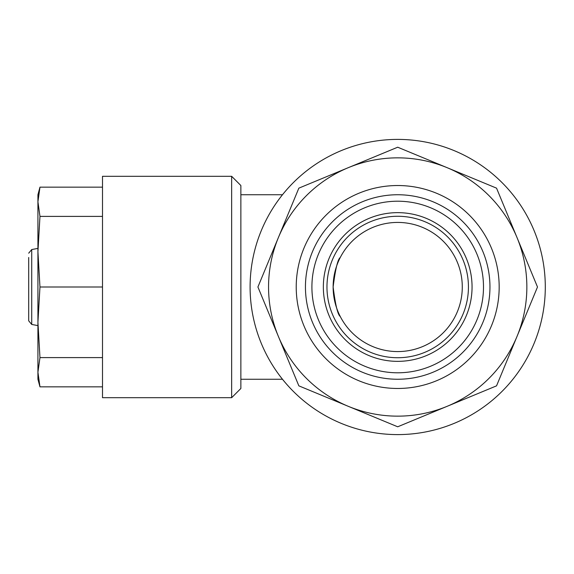<?xml version="1.0" encoding="UTF-8"?>
<svg xmlns="http://www.w3.org/2000/svg" width="574" height="574" viewBox="0 0 574 574"><rect width="100%" height="100%" fill="white"/><g stroke="black" fill="none" stroke-linecap="round" stroke-linejoin="round"><path stroke-width="0.86" d="M397.703 351.575A64.575 64.575 0 0 0 462.278 287A64.575 64.575 0 0 0 397.703 222.425A64.575 64.575 0 0 0 333.128 287A64.575 64.575 0 0 0 397.703 351.575M340.267 257.482C337.785 259.19 335.403 269.012 333.128 286.964C335.388 304.952 337.77 314.803 340.267 316.518M483.495 287A85.791 85.791 0 0 0 397.703 201.209A85.791 85.791 0 0 0 311.904 287A85.791 85.791 0 0 0 397.703 372.791A85.791 85.791 0 0 0 483.495 287M397.703 157.85A129.15 129.15 0 0 1 447.124 406.32A129.15 129.15 0 0 1 278.383 237.579A129.15 129.15 0 0 1 447.124 167.68L397.703 147.209L298.853 188.15L257.913 287L298.853 385.85L397.703 426.791L496.546 385.85L537.494 287L496.546 188.15L447.124 167.68M37.927 248.406L31.728 249.547L31.728 324.454L28.7 320.823L28.7 257.482M305.447 287A92.249 92.249 0 0 1 443.824 207.106A92.249 92.249 0 0 1 443.824 366.894A92.249 92.249 0 0 1 305.447 287M296.227 287A101.476 101.476 0 0 1 448.438 199.121A101.476 101.476 0 0 1 448.438 374.879A101.476 101.476 0 0 1 296.227 287M250.099 287A147.597 147.597 0 0 0 471.498 414.823A147.597 147.597 0 0 0 471.498 159.177A147.597 147.597 0 0 0 250.099 287M39.965 357.602L37.927 322.301L39.965 287L37.927 251.699L39.965 216.398L37.927 201.775L39.965 187.153L37.927 194.751L37.927 379.249L39.965 386.847L37.927 372.225L39.965 357.602L102.502 357.602M102.502 386.847L39.965 386.847M39.965 187.153L102.502 187.153M39.965 216.398L102.502 216.398M39.965 287L102.502 287M102.502 397.703L102.502 176.297L231.652 176.297L231.652 397.703L102.502 397.703M231.652 176.297L240.872 185.524L240.872 388.476L231.652 397.703M397.703 357.731A70.731 70.731 0 0 0 468.434 287A70.731 70.731 0 0 0 397.703 216.269A70.731 70.731 0 0 0 326.965 287A70.731 70.731 0 0 0 397.703 357.731M472.058 287A74.362 74.362 0 0 1 360.522 351.396A74.362 74.362 0 0 1 360.522 222.604A74.362 74.362 0 0 1 472.058 287M31.728 324.454L37.927 325.594M31.728 249.547L28.7 253.177M240.872 379.249L282.48 379.249M240.872 194.751L282.48 194.751"/></g></svg>
